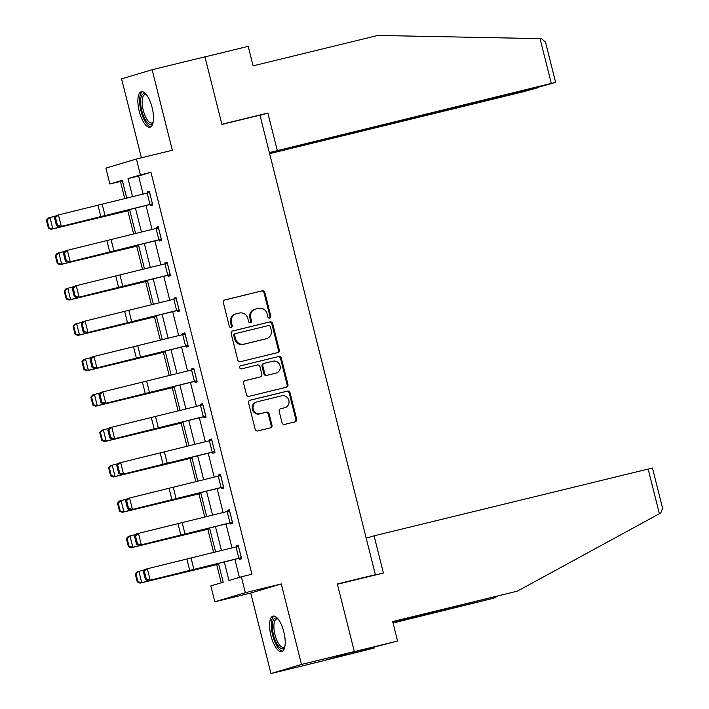 <?xml version="1.0" encoding="UTF-8"?>
<svg xmlns="http://www.w3.org/2000/svg" width="709" height="709" viewBox="0 0 709 709"><rect width="100%" height="100%" fill="white"/><g stroke="black" fill="none" stroke-linecap="round" stroke-linejoin="round"><path stroke-width="1.06" d="M269.73 318.102A1.604 1.498 73.4 0 0 270.794 316.187L264.847 292.533A2.295 2.136 73.4 0 0 262.215 290.814L224.886 299.925A2.295 2.136 73.4 0 0 223.37 302.654L229.308 326.308A1.604 1.498 73.4 0 0 231.223 327.496A1.604 1.498 73.4 0 0 232.215 325.599L231.444 322.542A7.347 6.833 73.4 0 1 235.982 313.883A7.347 6.833 73.4 0 1 236.292 313.795L239.403 313.032A7.347 6.833 73.4 0 1 247.831 318.545L248.602 321.602A1.604 1.498 73.4 0 0 250.507 322.79A1.604 1.498 73.4 0 0 251.5 320.893L250.738 317.836A7.347 6.833 73.4 0 1 255.275 309.177A7.347 6.833 73.4 0 1 255.586 309.089L258.696 308.335A7.347 6.833 73.4 0 1 267.116 313.839L267.887 316.896A1.604 1.498 73.4 0 0 269.73 318.102M269.367 318.146A1.604 1.498 73.4 0 0 269.969 316.436L264.023 292.782A2.295 2.136 73.4 0 0 261.391 291.062L224.487 300.058M230.788 327.549A1.604 1.498 73.4 0 0 231.391 325.848L230.62 322.781L231.444 322.542M250.082 322.843A1.604 1.498 73.4 0 0 250.676 321.142L249.905 318.084L250.738 317.836M283.839 631.923A18.248 6.709 -103.7 0 0 273.08 616.112A18.248 6.709 -103.7 0 0 270.962 635.76A18.248 6.709 -103.7 0 0 281.721 651.562A18.248 6.709 -103.7 0 0 283.839 631.923M152.116 107.52A18.248 6.709 -103.7 0 0 141.357 91.718A18.248 6.709 -103.7 0 0 139.248 111.357A18.248 6.709 -103.7 0 0 149.998 127.168A18.248 6.709 -103.7 0 0 152.116 107.52M282.022 422.67A2.295 2.136 73.4 0 0 284.655 424.39L295.13 421.837A2.295 2.136 73.4 0 0 296.646 419.108L290.043 392.83A2.295 2.136 73.4 0 0 287.411 391.111L250.073 400.222A2.295 2.136 73.4 0 0 248.558 402.951L255.16 429.22A2.295 2.136 73.4 0 0 257.792 430.939L270.448 427.855A2.295 2.136 73.4 0 0 271.964 425.125L269.136 413.879A2.295 2.136 73.4 0 0 266.504 412.159L260.23 413.693A6.142 5.707 73.4 0 1 256.977 401.852A6.142 5.707 73.4 0 1 257.234 401.781L281.819 395.782A6.142 5.707 73.4 0 1 285.071 407.622A6.142 5.707 73.4 0 1 284.805 407.693L280.711 408.694A2.295 2.136 73.4 0 0 279.195 411.424L282.022 422.67M354.323 651.553L323.791 660.664L270.962 673.55L301.493 664.439L354.323 651.553L337.342 583.968L375.38 574.689L259.955 115.159L221.917 124.438L204.945 56.844L152.116 69.73L172.34 150.246L136.412 159.011L140.4 174.893L150.964 172.314L251.925 574.228L241.361 576.807L245.349 592.689L214.818 601.79L210.83 585.918L223.202 582.222L218.487 563.451M301.493 664.439L281.269 583.924L245.349 592.689M277.733 352.595A2.295 2.136 73.4 0 0 279.249 349.865L272.655 323.596A2.295 2.136 73.4 0 0 270.023 321.868L232.685 330.979A2.295 2.136 73.4 0 0 231.169 333.709L237.763 359.986A2.295 2.136 73.4 0 0 240.404 361.705L277.733 352.595M281.349 358.213L287.943 384.482A2.295 2.136 73.4 0 1 286.436 387.211L249.098 396.322A2.295 2.136 73.4 0 1 246.466 394.603L243.639 383.356A2.295 2.136 73.4 0 1 245.154 380.627L260.292 376.931A2.295 2.136 73.4 0 0 261.807 374.201L259.937 366.739A2.295 2.136 73.4 0 0 257.305 365.02L241.539 368.866A1.604 1.498 73.4 0 1 239.704 367.696A1.604 1.498 73.4 0 1 240.759 365.747L278.717 356.494A2.295 2.136 73.4 0 1 281.349 358.213L280.525 358.462L287.118 384.73L287.943 384.482M152.116 69.73L121.585 78.841L141.419 157.788M369.841 576.337L375.38 574.689M150.964 172.314L138.592 176L143.129 194.08M146.001 205.521L152.018 229.459M154.89 240.9L160.908 264.847M163.779 276.288L169.797 300.226M172.668 311.668L178.686 335.614M181.557 347.047L187.566 370.993M190.446 382.435L196.455 406.381M199.335 417.814L205.344 441.76M208.216 453.202L214.233 477.148M217.105 488.581L223.122 512.527M225.994 523.969L232.011 547.915M234.883 559.348L239.412 577.392M150.388 204.422L150.671 205.557L152.736 204.945L149.315 191.333L147.25 191.953L147.516 192.981M159.277 239.81L159.56 240.945L161.625 240.324L158.204 226.72L156.14 227.332L156.397 228.369M168.166 275.189L168.45 276.324L170.506 275.712L167.094 262.1L165.029 262.72L165.286 263.748M179.111 309.957L85.532 333.124L177.011 310.586L177.339 311.712L179.395 311.091L175.983 297.488L173.918 298.099L174.175 299.136M185.935 345.957L186.219 347.091L188.284 346.479L184.863 332.867L182.807 333.487L183.064 334.515M194.824 381.345L195.108 382.479L197.173 381.859L193.752 368.255L191.696 368.866L191.953 369.903M203.713 416.724L203.997 417.858L206.062 417.247L202.641 403.634L200.576 404.254L200.842 405.282M212.603 452.112L212.886 453.246L214.951 452.626L211.53 439.022L209.465 439.633L209.731 440.67M221.492 487.491L221.775 488.625L223.84 488.014L220.419 474.401L218.354 475.012L218.611 476.049M230.372 522.879L230.664 524.013L232.72 523.393L229.308 509.789L227.243 510.4L227.5 511.437M241.326 557.646L147.747 580.813L239.225 558.267L239.545 559.392L241.609 558.781L238.197 545.168L236.132 545.779L236.389 546.816M122.382 180.839L120.441 181.415L124.775 198.671M127.815 210.786L133.655 234.05M136.704 246.174L142.544 269.438M145.593 281.553L151.434 304.817M154.482 316.941L160.323 340.205M163.371 352.32L169.212 375.584M172.252 387.708L178.101 410.972M181.141 423.087L186.99 446.351M190.03 458.475L195.87 481.739M198.919 493.854L204.759 517.118M207.808 529.242L213.648 552.506M216.697 564.621L221.261 582.807M281.269 583.924L250.738 593.034L270.962 673.55M250.738 593.034L214.818 601.79M120.441 181.415L109.877 183.994L105.889 168.122L136.412 159.011M224.328 561.989L228.98 580.503L241.361 576.807M140.4 174.893L128.028 178.579L132.583 196.712M135.454 208.154L141.472 232.1M144.344 243.542L150.352 267.479M153.233 278.921L159.241 302.867M162.122 314.309L168.13 338.246M171.002 349.688L177.02 373.634M179.891 385.076L185.909 409.013M188.78 420.455L194.798 444.401M197.669 455.843L203.687 479.78M206.558 491.222L212.567 515.168M215.447 526.61L221.456 550.547M126.743 198.174L122.249 180.308L109.877 183.994M215.616 552.01L209.598 528.063M206.727 516.631L200.718 492.684M197.838 481.243L191.829 457.296M188.957 445.864L182.94 421.917M180.068 410.476L174.051 386.529M171.179 375.096L165.162 351.15M162.29 339.708L156.272 315.762M153.401 304.329L147.392 280.383M144.512 268.941L138.503 244.995M135.623 233.562L129.614 209.616M138.592 176L128.028 178.579M147.25 191.953L149.342 191.439M156.14 227.332L158.231 226.827M165.029 262.72L167.12 262.206M173.918 298.099L176.009 297.594M182.807 333.487L184.889 332.973M191.696 368.866L193.779 368.361M200.576 404.254L202.668 403.74M209.465 439.633L211.557 439.119M218.354 475.012L220.446 474.507M227.243 510.4L229.335 509.886M236.132 545.779L238.224 545.274M255.275 309.177L254.442 309.416A7.347 6.833 73.4 0 0 249.905 318.084M235.982 313.883L235.158 314.122A7.347 6.833 73.4 0 0 230.62 322.781M277.299 352.701A2.295 2.136 73.4 0 0 278.424 350.113L271.831 323.836A2.295 2.136 73.4 0 0 269.19 322.116L232.295 331.121M270.359 326.752A1.604 1.498 73.4 0 0 268.516 325.546L235.751 333.54A1.604 1.498 73.4 0 0 234.688 335.454L235.494 338.68A7.347 6.833 73.4 0 0 243.923 344.184L266.327 338.725A7.347 6.833 73.4 0 0 266.637 338.636A7.347 6.833 73.4 0 0 271.175 329.977L270.359 326.752M235.61 333.576L234.918 333.788A1.604 1.498 73.4 0 0 233.864 335.694L234.688 335.454M266.637 338.636L265.813 338.884A7.347 6.833 73.4 0 1 265.503 338.964L243.098 344.432A7.347 6.833 73.4 0 1 234.67 338.929L233.864 335.694M286.002 387.318A2.295 2.136 73.4 0 0 287.118 384.73M244.765 380.768L259.467 377.179A2.295 2.136 73.4 0 0 259.662 377.126M240.431 365.871L278.717 356.494M276.005 373.102A6.142 5.707 73.4 0 0 280.02 365.649A6.142 5.707 73.4 0 0 273.018 361.191L264.36 363.3A2.295 2.136 73.4 0 0 262.844 366.03L264.714 373.492A2.295 2.136 73.4 0 0 267.346 375.212L275.181 373.351A6.142 5.707 73.4 0 0 275.447 373.28L276.271 373.031M264.165 363.363L263.526 363.549A2.295 2.136 73.4 0 0 262.02 366.278L262.844 366.03M275.181 373.351L266.522 375.46A2.295 2.136 73.4 0 1 263.89 373.74L262.02 366.278M280.525 358.462A2.295 2.136 73.4 0 0 277.893 356.742M285.071 407.622L284.238 407.87A6.142 5.707 73.4 0 1 283.981 407.941L280.321 408.836M256.41 402.03A6.142 5.707 73.4 0 0 252.395 409.474A6.142 5.707 73.4 0 0 259.405 413.941L260.23 413.693M270.014 427.961A2.295 2.136 73.4 0 0 271.13 425.373L268.312 414.127A2.295 2.136 73.4 0 0 265.68 412.408L259.405 413.941M294.696 421.944A2.295 2.136 73.4 0 0 295.821 419.347L289.219 393.078A2.295 2.136 73.4 0 0 286.587 391.359L249.683 400.355M46.413 220.198L48.407 228.13L49.072 227.926L47.078 219.985L46.413 220.198L48.301 217.955L55.745 216.023M47.078 219.985L49.976 217.441L52.821 228.777L129.756 210.192M49.072 227.926L52.821 228.777L51.145 229.299L48.407 228.13M129.791 210.325L51.145 229.299M152.453 203.811L58.865 226.977L152.479 203.917M54.513 217.769L56.02 215.633L58.457 214.924L61.302 226.268L57.482 225.427L55.488 217.486L54.513 217.769L56.507 225.71L57.482 225.427M149.599 192.467L58.457 214.924L55.488 217.486M56.507 225.71L58.865 226.977M153.091 122.453A15.784 5.805 76.3 0 1 153.038 122.568A15.784 5.805 76.3 0 1 144.468 118.119A15.784 5.805 76.3 0 1 140.657 99.978A15.784 5.805 76.3 0 1 146.16 94.394A15.784 5.805 76.3 0 1 146.267 94.474M146.479 94.74A14.614 5.38 -103.7 0 0 144.964 94.563A14.614 5.38 -103.7 0 0 142.172 102.894A14.614 5.38 -103.7 0 0 145.744 117.189A14.614 5.38 -103.7 0 0 151.894 122.976A14.614 5.38 -103.7 0 0 153.162 122.116M142.412 91.683A18.124 6.665 -103.7 0 0 144.042 119.467A18.124 6.665 -103.7 0 0 150.955 126.707M284.814 646.856A15.784 5.805 76.3 0 1 284.752 646.971A15.784 5.805 76.3 0 1 276.191 642.522A15.784 5.805 76.3 0 1 272.38 624.381A15.784 5.805 76.3 0 1 277.884 618.797A15.784 5.805 76.3 0 1 277.99 618.868M278.203 619.143A14.614 5.38 -103.7 0 0 276.678 618.966A14.614 5.38 -103.7 0 0 273.896 627.297A14.614 5.38 -103.7 0 0 277.458 641.592A14.614 5.38 -103.7 0 0 283.609 647.37A14.614 5.38 -103.7 0 0 284.876 646.519M274.135 616.086A18.124 6.665 -103.7 0 0 275.757 643.869A18.124 6.665 -103.7 0 0 282.678 651.11M540.045 38.623L541.596 38.676L545.505 42.159L555.626 82.43L551.292 83.396L540.045 38.623L377.782 35.45L253.104 65.857L248.203 46.351L204.954 56.897M269.624 153.64L522.994 91.842L538.078 87.686L534.134 88.191M269.473 153.064L534.214 88.492M269.402 152.763L540.072 86.746L555.626 82.43M269.358 152.586L551.292 83.396M260.017 115.39L267.869 113.05L277.219 150.246M221.873 124.27L267.869 113.05M392.99 622.759L493.934 598.139L497.284 596.313M493.934 598.139L393.052 623.007M337.413 584.251L383.409 573.032L374.068 535.836L652.475 468.011L662.587 508.282L660.735 513.006L517.366 591.155L392.689 621.563L397.589 641.069L367.306 648.788L351.38 653.538L374.157 648.053L373.927 647.157M374.157 648.053L324.908 660.336L353.206 651.89L397.589 641.069M374.068 535.836L366.207 538.175M517.366 591.155L392.751 621.811M55.302 255.577L57.296 263.518L57.961 263.305L55.967 255.373L55.302 255.577L57.181 253.343L64.634 251.403M55.967 255.373L58.865 252.821L61.71 264.165L138.645 245.58M57.961 263.305L61.71 264.165L60.035 264.679L57.296 263.518M138.68 245.704L60.035 264.679M64.182 290.965L66.176 298.897L66.85 298.693L64.856 290.752L64.182 290.965L66.07 288.723L73.523 286.791M64.856 290.752L67.745 288.2L70.599 299.544L147.534 280.959M66.85 298.693L70.599 299.544L68.924 300.067L66.176 298.897M147.569 281.092L68.924 300.067M161.333 239.19L67.754 262.357L161.36 239.296M63.402 253.148L64.909 251.021L67.346 250.312L70.191 261.648L66.371 260.806L64.377 252.865L63.402 253.148L65.396 261.089L66.371 260.806M158.488 227.855L67.346 250.312L64.377 252.865M65.396 261.089L67.754 262.357M170.222 274.578L76.643 297.745L170.249 274.684M72.291 288.536L73.789 286.401L76.235 285.692L79.08 297.036L75.26 296.194L73.266 288.253L72.291 288.536L74.285 296.477L75.26 296.194M167.377 263.234L76.235 285.692L73.266 288.253M74.285 296.477L76.643 297.745M73.071 326.344L75.065 334.285L75.739 334.072L73.745 326.14L73.071 326.344L74.959 324.11L82.412 322.17M73.745 326.14L76.634 323.588L79.488 334.932L156.423 316.347M75.739 334.072L79.488 334.932L77.813 335.446L75.065 334.285M156.45 316.471L77.813 335.446M81.96 361.732L83.954 369.664L84.628 369.46L82.634 361.519L81.96 361.732L83.848 359.49L91.293 357.558M82.634 361.519L85.523 358.967L88.377 370.311L165.312 351.726M84.628 369.46L88.377 370.311L86.693 370.834L83.954 369.664M165.339 351.859L86.693 370.834M90.849 397.111L92.844 405.052L93.517 404.839L91.523 396.907L90.849 397.111L92.737 394.878L100.182 392.937M91.523 396.907L94.412 394.355L97.257 405.699L174.201 387.114M93.517 404.839L97.257 405.699L95.582 406.213L92.844 405.052M174.228 387.238L95.582 406.213M177.011 310.586L179.138 310.063M81.18 323.916L82.678 321.789L85.115 321.08L87.969 332.415L84.149 331.573L82.155 323.632L81.18 323.916L83.175 331.856L84.149 331.573M176.266 298.622L85.115 321.08L82.155 323.632M83.175 331.856L85.532 333.124M188 345.345L94.421 368.512L188.027 345.451M90.061 359.303L91.567 357.168L94.005 356.459L96.858 367.803L93.039 366.961L91.044 359.02L90.061 359.303L92.055 367.244L93.039 366.961M185.155 334.001L94.005 356.459L91.044 359.02M92.055 367.244L94.421 368.512M196.889 380.724L103.301 403.891L196.916 380.83M98.95 394.683L100.456 392.547L102.894 391.847L105.747 403.182L101.919 402.34L99.925 394.399L98.95 394.683L100.944 402.623L101.919 402.34M194.036 369.389L102.894 391.847L99.925 394.399M100.944 402.623L103.301 403.891M99.739 432.499L101.733 440.431L102.397 440.227L100.403 432.286L99.739 432.499L101.626 430.257L109.071 428.325M100.403 432.286L103.301 429.734L106.146 441.078L183.082 422.493M102.397 440.227L106.146 441.078L104.471 441.601L101.733 440.431M183.117 422.626L104.471 441.601M205.778 416.112L112.19 439.279L205.805 416.218M107.839 430.071L109.346 427.935L111.783 427.226L114.628 438.57L110.808 437.728L108.814 429.787L107.839 430.071L109.833 438.011L110.808 437.728M202.925 404.768L111.783 427.226L108.814 429.787M109.833 438.011L112.19 439.279M108.628 467.878L110.622 475.819L111.286 475.606L109.292 467.665L108.628 467.878L110.515 465.645L117.96 463.704M109.292 467.665L112.19 465.122L115.035 476.466L191.971 457.881M111.286 475.606L115.035 476.466L113.36 476.98L110.622 475.819M192.006 458.005L113.36 476.98M214.667 451.491L121.079 474.658L214.694 451.598M116.728 465.45L118.235 463.314L120.672 462.614L123.517 473.949L119.697 473.107L117.703 465.166L116.728 465.45L118.722 473.39L119.697 473.107M211.814 440.156L120.672 462.614L117.703 465.166M118.722 473.39L121.079 474.658M117.508 503.257L119.502 511.198L120.175 510.994L118.181 503.053L117.508 503.257L119.396 501.024L126.849 499.092M118.181 503.053L121.079 500.501L123.924 511.845L200.86 493.26M120.175 510.994L123.924 511.845L122.249 512.368L119.502 511.198M200.895 493.393L122.249 512.368M223.548 486.879L129.969 510.046L223.574 486.986M125.617 500.838L127.124 498.702L129.561 497.993L132.406 509.337L128.586 508.495L126.592 500.554L125.617 500.838L127.611 508.778L128.586 508.495M220.703 475.535L129.561 497.993L126.592 500.554M127.611 508.778L129.969 510.046M126.397 538.645L128.391 546.586L129.065 546.373L127.071 538.432L126.397 538.645L128.285 536.412L135.738 534.471M127.071 538.432L129.96 535.889L132.813 547.233L209.749 528.648M129.065 546.373L132.813 547.233L131.138 547.747L128.391 546.586M209.775 528.772L131.138 547.747M232.437 522.258L138.858 545.425L232.463 522.365M134.506 536.217L136.004 534.081L138.45 533.381L141.295 544.716L137.475 543.874L135.481 535.933L134.506 536.217L136.5 544.158L137.475 543.874M229.592 510.914L138.45 533.381L135.481 535.933M136.5 544.158L138.858 545.425M135.286 574.024L137.28 581.965L137.954 581.761L135.96 573.82L135.286 574.024L137.174 571.791L144.618 569.859M135.96 573.82L138.849 571.268L141.703 582.612L218.638 564.027M137.954 581.761L141.703 582.612L140.019 583.135L137.28 581.965M218.664 564.16L140.019 583.135M239.225 558.267L241.352 557.753M143.395 571.605L144.893 569.469L147.33 568.76L150.184 580.104L146.364 579.262L144.37 571.321L143.395 571.605L145.389 579.537L146.364 579.262M238.481 546.302L147.33 568.76L144.37 571.321M145.389 579.537L147.747 580.813M269.969 316.436L270.794 316.187M231.391 325.848L232.215 325.599M250.676 321.142L251.5 320.893M261.391 291.062L262.215 290.814M264.023 292.782L264.847 292.533M269.19 322.116L270.023 321.868M271.831 323.836L272.655 323.596M278.424 350.113L279.249 349.865M234.67 338.929L235.494 338.68M243.098 344.432L243.923 344.184M265.503 338.964L266.327 338.725M259.467 377.179L260.292 376.931M263.89 373.74L264.714 373.492M266.522 375.46L267.346 375.212M283.981 407.941L284.805 407.693M265.68 412.408L266.504 412.159M268.312 414.127L269.136 413.879M271.13 425.373L271.964 425.125M286.587 391.359L287.411 391.111M289.219 393.078L290.043 392.83M295.821 419.347L296.646 419.108M152.408 203.82L149.555 192.476M105.056 215.651L102.202 204.307M100.864 216.679L98.01 205.344M149.998 204.414L147.153 193.07M659.388 513.759L648.141 468.986M161.297 239.199L158.444 227.864M113.936 251.03L111.091 239.695M109.744 252.067L106.899 240.723M158.887 239.802L156.042 228.458M170.187 274.587L167.333 263.243M122.825 286.418L119.981 275.074M118.633 287.446L115.789 276.111M167.776 275.181L164.922 263.837M179.067 309.966L176.222 298.631M131.714 321.797L128.87 310.462M127.523 322.834L124.678 311.49M176.665 310.569L173.811 299.225M187.956 345.354L185.111 334.01M140.604 357.185L137.75 345.841M136.412 358.213L133.558 346.878M185.545 345.948L182.7 334.604M196.845 380.733L194 369.398M149.493 392.564L146.639 381.229M145.301 393.601L142.447 382.257M194.434 381.327L191.59 369.992M205.734 416.121L202.889 404.777M158.382 427.952L155.528 416.608M154.19 428.98L151.336 417.645M203.323 416.715L200.479 405.371M214.623 451.5L211.769 440.165M167.262 463.331L164.417 451.996M163.07 464.368L160.225 453.024M212.213 452.094L209.368 440.759M223.512 486.888L220.659 475.544M176.151 498.719L173.306 487.375M171.959 499.748L169.114 488.412M221.102 487.482L218.248 476.138M232.392 522.267L229.548 510.932M185.04 534.099L182.195 522.763M180.848 535.135L178.003 523.791M229.991 522.861L227.137 511.526M241.282 557.655L238.437 546.311M193.929 569.487L191.084 558.143M189.737 570.515L186.892 559.179M238.88 558.249L236.026 546.905M234.856 333.806L235.68 333.558M259.565 377.153L260.389 376.904M263.438 363.575L264.262 363.327M256.153 402.1L256.977 401.852"/></g></svg>
